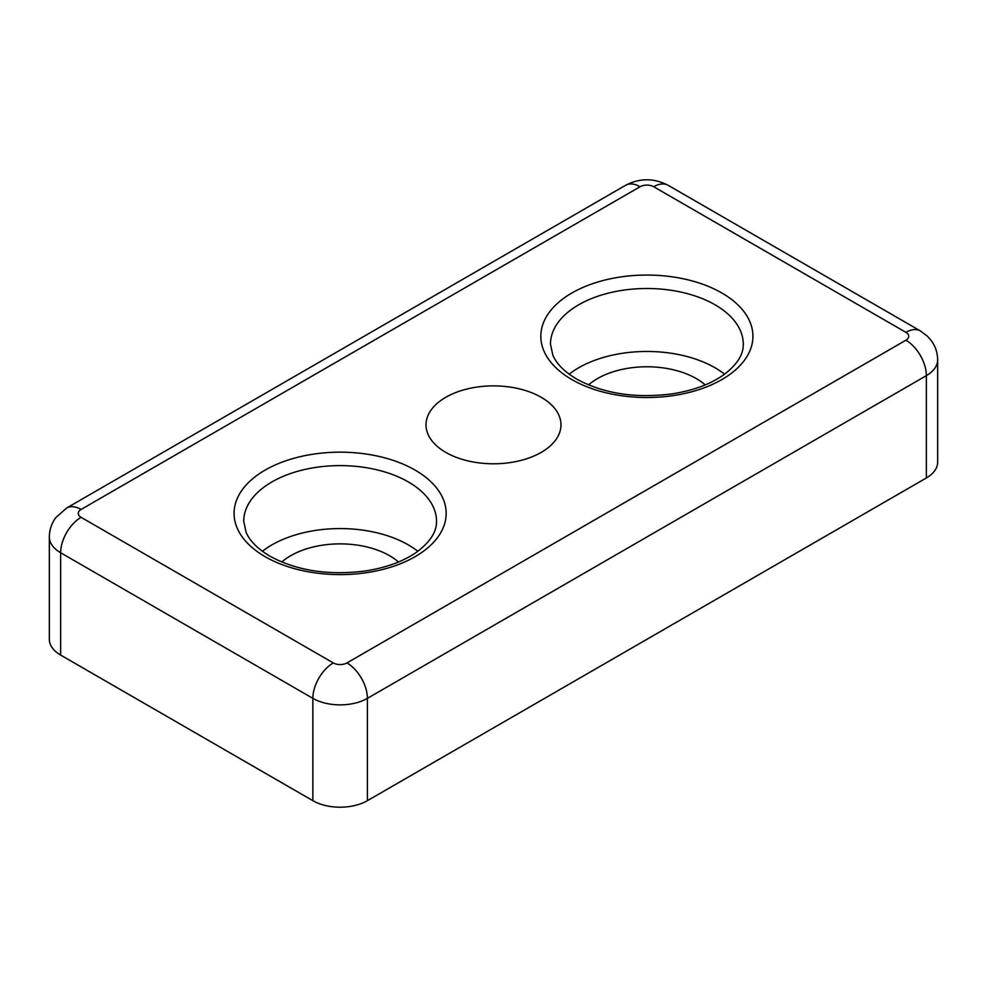 <?xml version="1.0" encoding="UTF-8"?>
<svg xmlns="http://www.w3.org/2000/svg" width="987" height="987" viewBox="0 0 987 987"><rect width="100%" height="100%" fill="white"/><g stroke="black" fill="none" stroke-linecap="round" stroke-linejoin="round"><path stroke-width="1.48" d="M541.221 452.379A67.486 38.962 0 0 0 560.986 424.829A67.486 38.962 0 0 0 493.5 385.88A67.486 38.962 0 0 0 426.014 424.829A67.486 38.962 0 0 0 467.678 460.83A67.486 38.962 0 0 0 541.221 452.379M81.094 509.452A28.919 16.693 -120 0 0 66.635 508.021L55.741 517.694C51.546 523.455 49.412 529.896 49.35 537.002L49.35 639.329A38.555 22.257 0 0 0 60.639 655.072L312.854 800.679A38.555 22.257 0 0 0 367.398 800.679L926.361 477.967A38.555 22.257 0 0 0 937.65 462.224L937.65 359.897A38.555 22.257 0 0 1 926.361 375.64A28.919 16.693 -120 0 0 905.906 340.219A9.636 5.564 0 0 0 905.906 332.348L653.69 186.74A9.636 5.564 0 0 0 640.057 186.74L81.094 509.452A9.636 5.564 0 0 0 81.094 517.324L333.31 662.931A9.636 5.564 0 0 0 346.943 662.931L905.906 340.219M724.581 374.184A96.405 55.654 0 0 0 715.044 367.769A96.405 55.654 0 0 0 569.166 374.184M281.788 562.01A69.892 40.356 180 0 1 389.544 555.693A69.892 40.356 180 0 1 398.464 562.01M417.834 551.289A96.405 55.654 0 0 0 262.419 551.289M588.536 384.905A69.892 40.356 180 0 1 696.291 378.589A69.892 40.356 180 0 1 705.212 384.905M436.525 521.259A96.405 55.654 0 0 0 340.12 465.605A96.405 55.654 0 0 0 243.727 521.259L246.084 532.252C249.699 540.864 257.656 548.846 269.969 556.199C296.853 570.77 328.745 575.692 365.634 570.942C386.571 567.599 403.621 561.295 416.81 552.029C430.221 541.925 436.797 531.672 436.525 521.259M265.145 556.68A106.041 61.219 0 0 0 442.558 529.229A106.041 61.219 0 0 0 312.682 454.254A106.041 61.219 0 0 0 265.145 556.68M571.892 379.576A106.041 61.219 0 0 0 749.306 352.137A106.041 61.219 0 0 0 619.429 277.15A106.041 61.219 0 0 0 571.892 379.576M312.854 800.679L312.854 698.352A38.555 22.257 0 0 0 367.398 698.352L926.361 375.64L926.361 477.967M60.639 655.072L60.639 552.745L312.854 698.352A28.919 16.693 120 0 1 333.31 662.931M367.398 800.679L367.398 698.352A28.919 16.693 -120 0 0 346.943 662.931M49.35 537.002A38.555 22.257 0 0 0 60.639 552.745A28.919 16.693 120 0 1 81.094 517.324M937.65 359.897C937.588 352.791 935.454 346.363 931.259 340.589L927.583 336.37L920.365 330.916A28.919 16.693 120 0 0 905.906 332.348M920.365 330.916L668.15 185.297A28.919 16.693 120 0 0 653.69 186.74M640.057 186.74A28.919 16.693 -120 0 0 625.598 185.297L66.635 508.021M743.273 344.155A96.405 55.654 0 0 0 715.044 304.798A96.405 55.654 0 0 0 609.978 292.732A96.405 55.654 0 0 0 550.475 344.155L552.831 355.147C556.446 363.759 564.404 371.741 576.716 379.094C603.6 393.677 635.492 398.588 672.381 393.838C693.318 390.494 710.369 384.202 723.557 374.937C736.968 364.832 743.544 354.567 743.273 344.155M668.15 185.297C653.962 177.956 639.786 177.956 625.598 185.297"/></g></svg>
